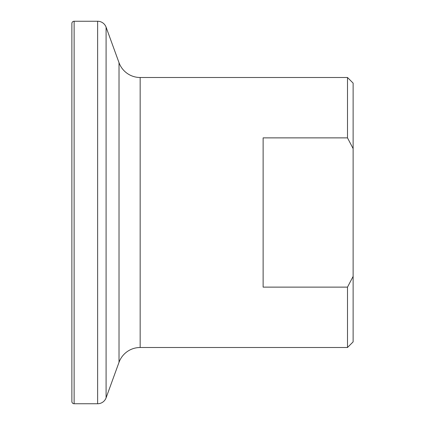 <?xml version="1.0" encoding="UTF-8"?>
<svg xmlns="http://www.w3.org/2000/svg" width="425" height="425" viewBox="0 0 425 425"><rect width="100%" height="100%" fill="white"/><g stroke="black" fill="none" stroke-linecap="round" stroke-linejoin="round"><path stroke-width="0.64" d="M347.501 347.501L347.501 287.125L353.127 276.388L353.127 341.875L347.501 347.501L140.165 347.501L140.165 77.499A22.498 22.498 0 0 1 119.021 62.693L106.091 27.173A8.999 8.999 0 0 0 97.633 21.25L74.125 21.25A2.252 2.252 0 0 0 71.873 23.503L71.873 401.498A2.252 2.252 0 0 0 74.125 403.75L74.125 21.25M140.165 347.501A22.498 22.498 0 0 0 119.021 362.307L106.091 397.827A8.999 8.999 0 0 1 97.633 403.75L74.125 403.75M347.501 287.125L263.123 287.125L263.123 137.875L347.501 137.875L347.501 77.499L140.165 77.499M347.501 77.499L353.127 83.125L353.127 148.612L347.501 137.875M353.127 276.388L353.127 148.612M97.633 403.75L97.633 21.25M106.091 397.827L106.091 27.173M119.021 362.307L119.021 62.693"/></g></svg>
